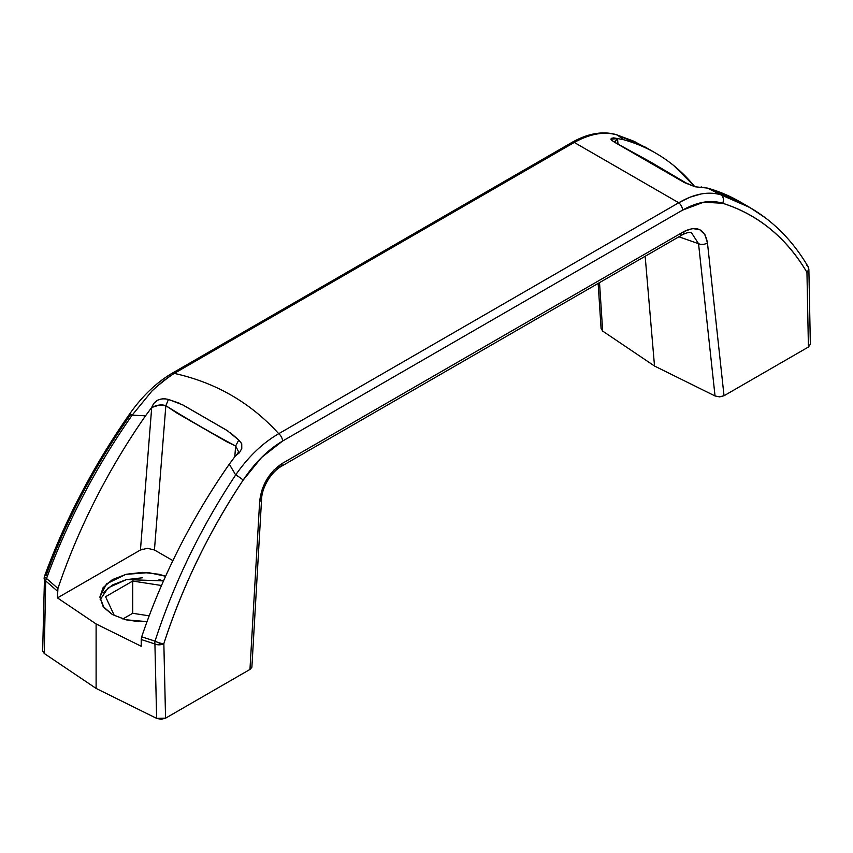 <?xml version="1.0" encoding="UTF-8"?>
<svg xmlns="http://www.w3.org/2000/svg" width="853" height="853" viewBox="0 0 853 853"><rect width="100%" height="100%" fill="white"/><g stroke="black" fill="none" stroke-linecap="round" stroke-linejoin="round"><path stroke-width="1.28" d="M810.35 344.196L808.42 347.022L806.949 272.363A6.579 3.7 -1.1 0 0 808.879 269.719A6.579 5.374 180 0 0 808.473 267.949A6.579 5.001 149.5 0 1 806.949 272.363C796.819 255.132 784.643 240.685 770.408 229.02C756.174 217.344 740.255 208.772 722.662 203.27L703.64 202.214L682.571 210.126L282.567 441.065L261.626 457.432L243.169 480.1C226.226 505.53 211.064 532.059 197.672 559.675C184.28 587.301 172.999 615.29 163.851 643.652L165.567 718.173L161.164 719.282L156.632 718.375L154.915 643.983A6.579 3.711 -1.3 0 0 159.223 644.815L159.223 642.821A6.579 1.631 -162.1 0 1 155.022 641.125A6.579 4.041 108.2 0 0 154.915 643.983L141.214 639.515L141.214 646.265L96.112 623.948L96.112 688.424L44.239 653.483L42.65 650.86M44.132 578.185A6.579 3.902 1.2 0 0 44.121 578.323A6.579 3.902 1.2 0 0 44.121 578.377A6.579 5.374 -0 0 1 44.527 576.607A6.579 1.802 20 0 0 46.531 578.483L57.929 588.463A408.011 235.567 -60 0 1 145.522 415.816L132.162 415.155C96.069 466.815 67.526 521.258 46.531 578.483C67.526 521.258 96.069 466.815 132.162 415.155L145.522 415.816L151.706 407.499L153.764 403.352L157.933 400.057L163.318 398.511L168.446 399.439L182.883 404.94L226.909 430.36L238.755 440.031L241.74 443.784L241.783 448.454L239.394 452.783L235.471 455.854L229.286 464.181A408.011 235.567 120 0 0 141.694 636.818L155.022 641.125C174.044 582.759 200.935 527.357 235.684 474.918L229.286 464.181L235.684 474.918C248.298 456.76 262.639 443.016 278.728 433.697L678.732 202.758L574.272 142.451L173.554 373.806L163.04 381.12L152.122 390.823L132.162 415.155A6.579 0.65 -144.9 0 0 129.613 413.993A6.579 0.65 35.1 0 1 132.162 415.155M44.58 576.095A6.579 1.802 -160 0 1 46.051 575.636C56.181 547.839 68.357 520.373 82.592 493.237C96.826 466.111 112.745 440.009 130.338 414.963A6.579 0.65 35.1 0 1 129.613 413.993M112.393 614.544L104.045 607.72L99.865 597.079L106.54 583.836L125.892 574.357L148.55 572.619L165.599 576.244L159.01 574.261L142.643 572.384L126.276 574.261L112.393 579.613L103.128 587.632L99.865 597.079L103.128 606.526L112.393 614.544L126.276 619.896L147.036 621.645L125.764 619.768L112.393 614.544M159.01 579.635L163.52 580.893L126.532 579.571L108.235 587.77L100.121 599.766M691.346 232.698L691.474 232.73C690.034 231.867 687.07 232.506 682.581 234.671L280.765 466.655C268.503 474.343 261.647 490.219 261.583 499.229A6.579 3.327 -176.7 0 1 259.664 501.393A6.579 3.327 3.3 0 0 261.583 499.229L251.902 666.865L249.961 669.445L165.567 718.173L249.961 669.445L259.664 501.393L261.786 490.475L266.712 479.589L273.813 470.174L282.13 463.51L683.946 231.526L692.348 228.529L699.673 229.628L704.93 234.65L707.457 242.87L724.026 395.749L808.42 347.022L724.026 395.749L719.601 396.869L715.038 395.963L654.518 366.033L602.676 331.081L601.098 328.458M648.056 148.774L633.214 140.969L617.316 135.051C604.702 131.17 590.361 133.633 574.272 142.451L678.732 202.758L278.728 433.697C262.639 443.016 248.298 456.76 235.684 474.918C200.935 527.357 174.044 582.759 155.022 641.125A6.579 1.631 17.9 0 0 159.223 642.821A6.579 1.631 17.9 0 0 163.851 643.652A6.579 3.711 178.7 0 1 159.223 644.815A6.579 3.711 178.7 0 1 154.915 643.983L156.632 718.375L96.112 688.424L156.632 718.375L165.567 718.173L163.851 643.652C182.542 586.224 208.985 531.707 243.169 480.1C254.652 462.88 267.789 449.872 282.567 441.065L682.571 210.126C697.317 201.862 710.677 199.581 722.662 203.27C758.189 214.625 786.285 237.656 806.949 272.363L808.42 347.022L810.35 344.303L808.879 269.676A6.579 3.7 -1.1 0 0 808.868 269.559M103.128 592.995L112.393 584.987L126.276 579.635L142.643 577.758M161.494 585.499L132.705 581.053L105.58 596.716L114.334 615.589L105.58 596.716L132.705 581.053L132.705 613.286L149.19 615.845L132.705 613.286L132.705 581.053L161.494 585.499M125.092 619.598L138.335 621.645L125.092 619.598M623.714 139.732A408.011 235.567 -60 0 1 655.818 153.199A408.011 235.567 -60 0 1 694.534 186.381L673.891 165.695C659.081 153.604 642.352 144.957 623.714 139.732L617.316 135.051L623.714 139.732L617.529 138.559L623.714 139.732M739.572 201.564A408.011 235.567 120 0 0 707.478 188.097L720.838 194.815L739.679 202.172L752.954 209.337M765.28 217.76L749.862 207.503L720.838 194.815C708.278 191.115 694.246 193.759 678.732 202.758L689.96 197.203L700.878 194.026C707.969 192.693 714.622 192.959 720.838 194.815L707.478 188.097L695.067 186.764L684.554 182.649L614.245 142.056L611.26 139.913L611.217 138.357L613.606 137.866L617.529 138.559L617.967 143.549L617.529 138.559L610.908 139.242M278.728 433.697A6.579 3.796 60 0 1 282.567 441.065A6.579 3.796 -120 0 0 278.728 433.697C250.569 402.68 215.745 382.57 174.268 373.39L574.272 142.451C590.361 133.633 604.702 131.17 617.316 135.051L645.135 147.036M147.42 548.308L140.446 549.993L57.45 597.9L140.446 549.993L151.706 407.499L145.522 415.816C126.884 442.558 110.154 470.525 95.344 499.719C80.534 528.913 68.059 558.491 57.929 588.463L57.45 597.9L57.45 591.15L45.699 580.936L44.239 653.483L96.112 688.424L96.112 623.948L57.45 597.9L96.112 623.948L141.214 646.265L141.214 639.515L154.915 643.983A6.579 4.041 -71.8 0 1 155.022 641.125L141.694 636.818L141.214 639.515L141.694 636.818C151.823 606.856 164.298 577.278 179.109 548.084C193.919 518.891 210.638 490.923 229.286 464.181L235.471 455.854C237.422 454.02 238.403 452.559 238.424 451.461L235.641 445.991L234.799 456.718L235.641 445.991C212.301 433.58 189.035 420.145 165.845 405.687L176.891 413.065L226.823 441.801L235.641 445.991L238.755 440.041L230.491 432.77M172.892 560.624L154.436 549.972L165.845 405.687L154.436 549.972L172.892 560.624M179.333 403.192L168.446 399.449L165.845 405.687C161.761 404.258 157.048 404.866 151.706 407.499L159.244 405.09L165.845 405.687L168.446 399.449C160.097 397.605 154.51 400.292 151.706 407.499L140.446 549.993L142.259 549.151M704.823 187.457L700.878 187.148M740.862 202.3L707.478 188.097M122.864 618.979L132.705 613.286L122.864 618.979M601.205 327.893L602.676 331.081L599.52 282.631L602.676 331.081L654.518 366.033L645.167 256.273L654.518 366.033L715.038 395.963L698.543 243.691L678.935 236.782L698.543 243.691A6.579 4.052 -6.2 0 0 707.457 242.87C704.866 229.073 697.029 225.299 683.946 231.526L282.13 463.51C269.111 472.349 261.615 484.973 259.664 501.393L249.961 669.445L251.795 667.462M614.565 142.206L617.529 138.559L614.597 141.683M154.436 549.972L147.441 548.308M616.324 134.635A6.579 5.385 106.8 0 1 617.316 135.051A6.579 5.385 -73.2 0 0 616.314 134.635M636.039 142.27L616.388 134.657C602.644 130.786 587.781 133.399 571.798 142.504A6.579 3.796 60 0 1 574.272 142.451A6.579 3.796 -120 0 0 571.787 142.515L171.794 373.443A6.579 3.796 60 0 1 174.268 373.39A6.579 3.796 -120 0 0 171.784 373.454C156.12 382.784 142.067 396.304 129.613 414.004C93.745 465.29 65.372 519.36 44.516 576.212A6.579 1.802 20 0 0 44.527 576.607A6.579 5.374 180 0 0 44.121 578.377A6.579 3.902 1.2 0 0 45.699 580.936A6.579 3.902 -178.8 0 1 44.121 578.377M155.502 387.571L169.907 376.12M44.516 576.223L42.65 650.946L44.239 653.483L45.699 580.936A6.579 3.444 -49 0 1 46.531 578.483A6.579 1.802 -160 0 1 44.527 576.607M46.531 578.483A6.579 3.444 131 0 0 45.699 580.936L57.45 591.15L57.929 588.463L46.531 578.483M808.879 269.719A6.579 3.7 178.9 0 1 806.949 272.363A6.579 5.001 -30.5 0 0 808.473 267.949A6.579 5.374 0 0 1 808.879 269.719A6.579 3.7 -1.1 0 0 808.879 269.676L807.972 266.477C792.863 240.898 773.49 221.247 749.851 207.524M806.469 265.016A6.579 5.001 149.5 0 1 808.004 266.531A6.579 5.001 149.5 0 1 808.473 267.949A6.579 5.001 -30.5 0 0 808.004 266.531M720.838 194.815A6.579 5.267 107.3 0 1 722.662 203.27A6.579 5.267 -72.7 0 0 720.838 194.815M678.732 202.758A6.579 3.796 60 0 1 682.571 210.126A6.579 3.796 -120 0 0 678.732 202.758M235.684 474.918A6.579 0.768 33.7 0 1 243.169 480.1A6.579 0.768 -146.3 0 0 235.684 474.918M159.223 642.821L159.223 644.815A6.579 3.711 -1.3 0 0 163.851 643.652A6.579 1.631 -162.1 0 1 159.223 642.821M280.776 466.655A6.579 3.796 -120 0 0 282.13 463.51A6.579 3.796 60 0 1 280.776 466.655A6.579 3.796 60 0 1 278.302 466.719M682.603 234.66A6.579 3.796 -120 0 0 683.946 231.526A6.579 3.796 60 0 1 682.603 234.66A6.579 3.796 60 0 1 680.118 234.735M691.474 232.73L698.543 243.691L715.038 395.963M719.143 396.88L724.026 395.749L707.457 242.87A6.579 4.052 173.8 0 1 698.543 243.691M614.565 142.227L614.203 141.374L615.727 142.344L614.267 142.067L650.05 161.686L686.079 182.958C694.577 186.796 699.652 188.108 701.294 186.924M614.245 142.067L684.554 182.659M228.039 431.064L181.742 404.333M241.666 443.56L238.755 440.041L235.641 445.991L238.424 451.461M654.304 152.324L645.241 147.1M750 207.578L739.498 201.521M601.098 328.757L598.145 283.42"/></g></svg>
